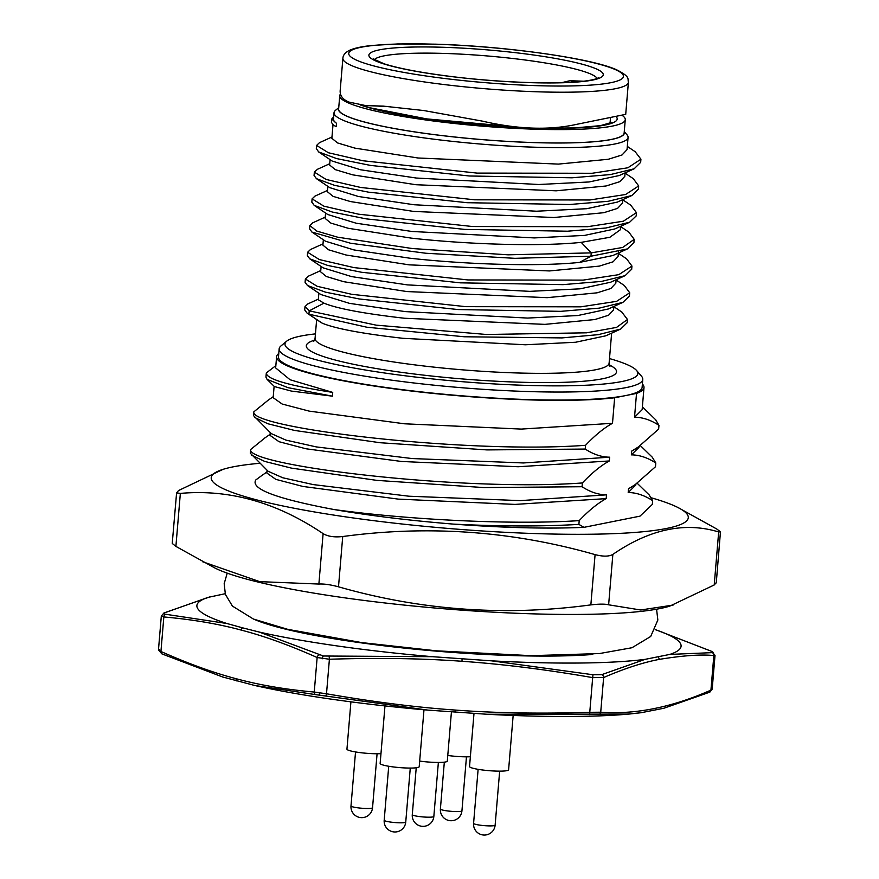 <?xml version="1.0" encoding="UTF-8"?>
<svg xmlns="http://www.w3.org/2000/svg" width="879" height="879" viewBox="0 0 879 879"><rect width="100%" height="100%" fill="white"/><g stroke="black" fill="none" stroke-linecap="round" stroke-linejoin="round"><path stroke-width="1.32" d="M342.887 58.3A143.255 18.426 4.8 0 0 351.809 65.672A143.255 18.426 4.8 0 0 510.139 90.526A143.255 18.426 4.8 0 0 628.397 82.274C627.419 78.627 630.693 76.978 616.564 69.76C591.171 58.135 504.326 46.104 435.028 44.159L397.769 43.95L372.597 45.411C362.609 46.4 355.171 47.927 350.281 49.982C345.535 52.125 343.063 54.894 342.887 58.3L340.162 90.79C339.92 95.69 342.777 99.448 348.754 102.041L365.444 105.535L383.354 106.128L423.777 110.534L482.274 121.104C517.83 129.334 549.276 130.422 576.602 124.357L624.508 114.6M625.54 114.457L624.903 114.523M390.221 106.579L365.444 105.535M621.86 115.171A143.255 18.426 -175.2 0 1 625.266 119.676A143.255 18.426 -175.2 0 1 423.019 119.577A143.255 18.426 -175.2 0 1 339.744 95.701A143.255 18.426 -175.2 0 1 340.492 94.064M625.266 119.676L624.145 133.026A143.255 18.426 -175.2 0 1 421.898 132.938A143.255 18.426 4.8 0 1 338.624 109.051L339.744 95.701M624.233 131.993A143.486 18.459 -175.2 0 1 421.799 132.96A143.486 18.459 -175.2 0 1 338.712 108.018M624.255 131.608L627.035 134.839A147.54 18.975 -175.2 0 1 628.067 137.399A147.54 18.975 -175.2 0 1 419.777 137.3A147.54 18.975 -175.2 0 1 334.02 112.699A147.54 18.975 -175.2 0 1 335.47 110.358L338.745 107.634M336.228 126.664L333.471 125.159L336.228 126.664L336.503 123.324A147.54 18.975 -175.2 0 1 333.493 119.028L334.02 112.699M628.067 137.399L627.046 149.628L622.035 154.968L608.29 159.275L558.396 164.098L418.041 158L354.929 148.133L337.58 142.947L331.866 138.3L332.998 124.818M625.09 172.888L624.804 176.349L619.794 181.678L606.049 185.985L556.154 190.809L415.8 184.711L352.677 174.844L335.328 169.658L329.625 165.01L330.075 159.626M622.848 199.599L622.563 203.06L617.552 208.389L603.807 212.696L553.913 217.52L413.559 211.421L350.435 201.555L333.086 196.369L327.384 191.721L327.834 186.337M620.607 226.31L620.321 229.771L609.85 237.286L581.217 242.362C539.662 246.735 467.551 244.439 411.306 238.132L348.194 228.276L330.845 223.09L325.142 218.431L325.593 213.059M635.187 151.726L640.934 159.198L627.837 167.79L592.105 173.273L477.022 173.097L362.972 160.758L328.361 152.737L316.583 145.42L319.451 142.684L331.976 137.003M625.068 173.13L633.309 178.679L638.681 185.93L625.562 194.512L589.809 199.983L474.737 199.808L360.709 187.469L326.109 179.448L314.341 172.13L317.473 169.273M630.715 205.159L636.44 212.619L623.354 221.211L587.622 226.694L472.561 226.529L358.5 214.179L323.879 206.169L312.1 198.852L314.979 196.105L327.493 190.424M620.585 226.551L628.826 232.111L634.198 239.352L622.695 247.449L591.248 252.888L508.139 254.822L412.361 248.548L337.525 237.165L316.726 231.056L309.858 225.562L312.737 222.816L325.252 217.135M336.503 123.324L331.702 119.05L333.668 116.896M333.471 125.159L331.416 122.39L331.702 119.05M640.659 162.362L634.144 168.79L610.466 174.569L572.042 177.789L469.32 175.987L370.575 165.428L336.712 158.605L318.681 151.946L316.319 148.617M638.418 189.095L631.891 195.512L608.191 201.291L569.768 204.499L467.057 202.697L368.334 192.138L334.47 185.315L316.44 178.657L314.056 175.47L314.341 172.13M636.44 212.619L636.165 215.959L629.639 222.222L605.95 228.002L567.515 231.21L464.782 229.408L366.049 218.849L332.207 212.015L314.188 205.367L311.836 202.049M633.935 242.483L627.408 248.922L590.963 256.218L514.918 258.327L425.843 253.251L350.622 243.252L311.935 232.078L309.584 228.782M311.935 232.067L325.505 241.22L353.918 249.922L409.625 258.173C465.87 264.48 537.981 266.766 579.536 262.403L612.85 255.525M314.188 205.356L327.746 214.509L356.171 223.211L411.866 231.463L534.3 237.923L584.546 235.407L614.751 228.969L629.65 222.222M329.79 187.656L358.423 196.5L414.119 204.752L536.542 211.213L586.787 208.697L617.344 202.093M332.218 161.077L360.665 169.79L416.36 178.041L538.805 184.502L589.051 181.975L619.245 175.536L634.144 168.79M618.453 251.91L618.069 256.481L613.07 261.81L599.313 266.117L549.43 270.941L409.065 264.843L345.952 254.987L328.603 249.801L322.901 245.142L323.351 239.769M616.124 279.731L615.827 283.192L610.828 288.521L597.072 292.828L547.177 297.662L406.823 291.553L343.711 281.698L326.362 276.511L320.659 271.853L321.11 266.48M613.872 306.452L613.586 309.902L608.587 315.231L594.83 319.549L544.947 324.373L404.582 318.264C363.928 313.616 337.053 308.573 323.955 303.156L318.308 299.772L318.868 293.19M621.739 312.001L627.474 319.473L616.542 327.406L586.568 332.811L486.505 334.481L376.091 325.142L309.21 310.847L323.955 303.156M618.344 253.262L626.584 258.822L631.957 266.051L618.838 274.644L583.096 280.115L468.013 279.951L353.962 267.601L319.374 259.58L307.617 252.262L310.474 249.526L323.011 243.846M616.102 279.972L624.321 285.51L629.716 292.773L616.597 301.354L580.865 306.826L465.804 306.661L351.776 294.322L317.154 286.301L305.365 278.984L308.243 276.237L320.758 270.567M627.199 322.615L620.684 329.054L598.214 334.668L561.978 337.91L464.244 336.767L366.818 327.208L308.925 314.188L309.21 310.847L305.002 306.617L307.782 303.936M631.693 269.183L625.167 275.632L601.5 281.423L563.087 284.631L460.376 282.84L361.632 272.281L327.757 265.458L309.716 258.8L307.342 255.503M629.716 292.773L629.43 296.113L622.903 302.354L599.192 308.144L560.769 311.342L458.047 309.551L359.324 298.981L325.472 292.158L307.452 285.499L305.09 282.324L305.365 278.984M307.079 313.111L320.231 321.967A147.54 18.975 4.8 0 0 322.274 323.197L307.079 313.111L304.716 309.957L305.002 306.617M322.274 323.197C335.371 328.614 362.247 333.657 402.901 338.305L525.356 344.777L575.602 342.25L605.796 335.811L620.684 329.054M320.835 294.52L349.446 303.343L405.142 311.595L527.554 318.066L577.789 315.539L608.279 308.99M323.131 267.842L351.71 276.632L407.384 284.884L529.839 291.356L580.074 288.828L610.575 282.247M315.451 333.888A177.053 22.766 4.8 0 0 286.73 341.14A177.053 22.766 4.8 0 0 387.903 373.476A177.053 22.766 4.8 0 0 565.384 385.815A177.053 22.766 4.8 0 0 636.605 370.52A177.053 22.766 4.8 0 0 609.499 358.577M286.73 341.14L280.95 345.941A182.458 23.469 4.8 0 0 279.159 348.853A182.458 23.469 4.8 0 0 385.211 379.267A182.458 23.469 4.8 0 0 642.78 379.387A182.458 23.469 4.8 0 0 641.505 376.223L636.605 370.52M642.395 384.024A184.348 23.711 4.8 0 1 643.999 387.551A184.348 23.711 4.8 0 1 636.528 393.407L625.584 395.594A182.458 23.469 4.8 0 1 384.53 387.276A182.458 23.469 -175.2 0 1 278.489 356.863L279.159 348.853M278.764 353.49A184.348 23.711 4.8 0 0 276.599 356.709A184.348 23.711 4.8 0 0 407.416 390.551A184.348 23.711 4.8 0 0 614.641 397.78L625.584 395.594A182.458 23.469 4.8 0 0 642.109 387.397L642.78 379.387M636.528 393.407L634.528 417.206C642.626 417.283 650.768 419.986 658.964 425.326L658.646 429.095L638.341 446.971L631.682 451.092L635.627 448.828M643.999 387.551L642.142 409.702L634.528 417.206M655.547 419.646L658.964 425.326M268.084 471.243L282.763 477.769L313.166 484.582L408.878 496.206L520.258 500.623L606.499 494.844L606.18 498.624C597.698 503.282 588.71 510.611 579.206 520.621L578.898 524.389L583.964 527.345L639.989 516.149L652.317 504.414L652.636 500.656C644.428 495.306 636.286 492.603 628.199 492.526L628.518 488.757L632.539 486.45M606.499 494.844C598.412 494.778 590.27 492.075 582.052 486.724L582.37 482.956C591.875 472.946 600.862 465.617 609.345 460.959L518.149 466.749L401.461 461.464L306.013 448.784L278.995 441.697L269.996 435.347L270.227 432.589M271.248 433.589L285.928 440.104L316.33 446.917L412.042 458.541L523.423 462.958L609.652 457.19L609.345 460.959M609.652 457.19C601.555 457.113 593.413 454.399 585.216 449.059L585.535 445.301C595.039 435.281 604.027 427.952 612.498 423.293L521.313 429.084L404.626 423.799L309.177 411.119L282.159 404.032L273.16 397.682L274.116 386.277M614.641 397.78L612.498 423.293M639.055 446.466L638.978 447.367L631.364 454.861L631.682 451.092M631.364 454.861C639.462 454.937 647.603 457.651 655.8 462.991L655.481 466.749L635.165 484.637L628.518 488.757M259.909 463.288A239.374 30.787 4.8 0 0 223.068 469.342L178.558 490.526L176.591 492.866L180.349 493.405L175.899 546.397L214.784 567.944A239.374 30.787 4.8 0 0 440.456 608.488A239.374 30.787 4.8 0 0 669.721 606.147L714.22 584.964L716.198 582.623M202.478 561.692L259.657 581.634L318.879 584.052C323.868 583.744 330.416 584.656 338.503 586.809C421.14 610.433 505.26 616.454 590.853 604.884C599.159 603.917 605.082 603.884 608.631 604.807L640.637 609.993L673.083 605.093M175.899 546.397L172.24 543.431L176.591 492.866M180.349 493.405C229.298 489.01 276.885 502.414 323.109 533.641C327.834 536.476 334.383 537.443 342.722 536.531C428.315 524.972 512.435 530.993 595.083 554.616C603.126 556.693 609.048 556.616 612.861 554.396C649.713 529.125 684.983 521.654 718.67 531.971L720.461 531.828L716.89 529.092L677.995 507.535A239.374 30.787 4.8 0 0 651.658 497.899M716.264 582.931L720.461 531.828M223.068 469.342A239.374 30.787 4.8 0 0 212.048 480.648A239.374 30.787 4.8 0 0 469.825 530.114A239.374 30.787 4.8 0 0 687.466 514.709A239.374 30.787 4.8 0 0 677.995 507.535M583.964 527.345C548.078 528.96 504.557 527.883 453.388 524.104C409.779 520.566 370.026 515.709 334.108 509.545C276.358 498.723 250.262 488.856 255.811 479.945L261.964 475.418M649.141 494.899L652.636 500.656M275.852 365.642L266.326 372.916C266.062 379.003 288.191 385.496 332.723 392.397L290.092 379.761L275.654 367.916L276.599 356.709M268.293 400.088L253.833 411.833L253.515 415.591L271.369 433.699M265.128 437.753L250.669 449.488L250.35 453.256L268.205 471.364M589.117 654.306L590.358 654.646A197.325 25.381 -175.2 0 1 405.933 648.262A197.325 25.381 -175.2 0 1 254.569 619.497M655.24 629.65A242.967 31.248 -175.2 0 1 669.809 654.415L645.043 659.371A242.967 31.248 -175.2 0 1 491.57 660.843L432.413 656.69L323.417 656.009L259.239 632.056M319.319 654.921A2.703 2.121 114.1 0 0 317.143 657.514C289.4 645.153 264.041 636 241.088 630.056L242.329 627.771L259.217 632.056A242.967 31.248 4.8 0 0 432.413 656.69M242.329 627.771L226.837 623.486A242.967 31.248 -175.2 0 1 208.169 597.368L225.189 593.71M158.473 649.889L162.022 653.932A2.703 2.121 -65.9 0 0 162.351 654.031L222.848 677.061L162.022 653.932A2.703 2.121 -65.9 0 1 160.934 651.482C188.249 663.645 213.212 672.699 235.836 678.632C259.195 685.005 285.334 689.477 314.242 692.048A2.703 2.187 95 0 0 315.979 694.685L427.919 710.111A242.967 31.248 -175.2 0 1 254.723 685.477L316.011 694.685M222.354 676.907L254.723 685.477M427.919 710.111L487.087 714.264L628.837 714.089L641.154 712.715L663.832 708.254L709.562 692.234A2.703 2.395 66.5 0 0 710.935 690.125C672.028 707.342 635.286 714.715 600.72 712.21L589.765 712.32L589.6 714.649M641.154 712.715L624.738 714.418A242.967 31.248 -175.2 0 1 487.087 714.264M711.814 651.482A2.703 2.121 114.1 0 0 711.485 651.284L655.273 629.584L711.144 651.174C713.363 652.185 713.704 652.679 712.166 652.647A2.703 2.472 92.6 0 1 713.836 655.547C701.057 654.262 682.895 655.536 659.338 659.371C642.846 662.524 624.277 668.578 603.631 677.533L600.72 712.21A2.703 2.472 -87.4 0 1 598.39 714.561M592.677 677.632L603.631 677.533A2.703 2.395 -113.5 0 0 601.741 674.654L592.962 674.742L491.57 660.843M461.991 661.283C422.535 658.393 378.344 657.712 329.405 659.239L326.505 693.784C373.553 701.947 416.481 707.375 455.311 710.067C495.888 713.111 540.706 713.858 589.765 712.331L592.677 677.621C546.331 669.556 502.766 664.117 461.991 661.283L462.068 658.887M325.812 696.08L326.505 693.784L314.242 692.048L317.143 657.514L329.405 659.239L329.153 656.316M241.088 630.056C218.157 623.859 192.402 619.486 163.835 616.948L160.934 651.482C158.143 650.306 157.726 649.691 159.659 649.636M158.462 649.966L161.318 615.992L163.835 616.948A2.703 2.187 -85 0 1 165.691 614.278C163.406 614.036 163.065 613.542 164.659 612.806M161.307 616.069L163.933 612.971A2.703 2.395 -113.5 0 1 164.67 612.795L208.169 597.368M226.837 623.486L165.681 614.278M645.043 659.371L601.73 674.654M712.166 652.647L669.809 654.415M713.836 655.569L715.034 655.251L712.177 689.213L710.935 690.103L713.836 655.547M635.891 484.131L635.814 485.032L628.199 492.526M652.295 457.234L655.8 462.991M332.405 396.165L288.103 387.694L267.062 379.376L274.413 386.562L291.367 391.078L332.405 396.165L332.723 392.397M585.535 445.301C465.398 454.146 249.021 427.963 253.833 411.833M585.216 449.059L486.999 449.916L380.047 442.719L294.564 430.446L267.875 423.755L254.701 417.481M582.37 482.956C462.244 491.8 245.856 465.628 250.669 449.488M582.052 486.724L483.835 487.57L376.882 480.384L291.399 468.111L264.711 461.42L251.537 455.146M606.18 498.624L514.984 504.403L398.297 499.118L302.848 486.439L275.83 479.363L266.831 473.012L267.062 470.254M579.206 520.621C511.787 525.137 406.032 519.588 334.108 509.545M578.898 524.389C542.31 526.565 500.481 526.466 453.388 524.104M267.062 379.376L265.93 377.08L266.326 372.916M583.986 81.22L569.801 80.725L562.483 82.681M572.954 82.197L569.9 82.373M419.679 761.082A19.602 2.516 4.8 0 0 447.301 761.093L451.432 711.88M423.986 709.771L419.206 766.708A19.602 2.516 4.8 0 1 403.032 767.839A19.602 2.516 4.8 0 1 381.365 764.433A19.602 2.516 -175.2 0 1 380.146 763.422L384.98 705.914M513.16 715.462L508.6 769.784A19.602 2.516 4.8 0 1 495.866 771.081A19.602 2.516 -175.2 0 1 469.54 766.51L474.001 713.44M470.364 756.72A19.602 2.516 -175.2 0 1 447.774 755.468M380.97 753.644A19.602 2.516 -175.2 0 1 373.278 753.688A19.602 2.516 4.8 0 1 346.952 749.106L350.919 701.838M357.313 60.508A137.849 17.734 -175.2 0 1 438.269 44.324A137.849 17.734 -175.2 0 1 614.871 69.386A137.849 17.734 -175.2 0 1 533.927 85.571A137.849 17.734 -175.2 0 1 357.313 60.508M600.687 71.243A117.577 15.119 4.8 0 0 588.886 66.156A117.577 15.119 4.8 0 0 392.331 48.103A117.577 15.119 4.8 0 0 460.937 77.693A117.577 15.119 4.8 0 0 600.687 71.243M386.386 106.601L375.19 105.898M610.202 121.379A129.74 16.69 -175.2 0 1 611.169 122.807M616.047 116.446A135.146 17.382 -175.2 0 1 540.497 128.213M525.939 127.785A135.146 17.382 -175.2 0 1 426.381 118.907A135.146 17.382 -175.2 0 1 360.566 105.03M579.536 262.403L590.963 256.218L591.248 252.888L581.217 242.362M611.63 333.163L609.114 363.104A147.54 18.975 -175.2 0 1 400.824 363.016A147.54 18.975 -175.2 0 1 315.067 338.415L313.682 341.502M609.268 364.906A155.649 20.019 -175.2 0 1 564.186 382.31A155.649 20.019 -175.2 0 1 396.781 371.696A155.649 20.019 -175.2 0 1 314.616 340.162M342.722 536.531L338.503 586.809M323.109 533.641L318.879 584.052M718.67 531.971L714.22 584.964M612.861 554.396L608.631 604.807M595.083 554.616L590.853 604.884M590.358 654.646L592.918 654.13M235.836 678.632L236.682 680.895M322.263 658.789A2.703 1.132 -81.5 0 1 323.417 656.009M592.951 674.742L592.677 677.621M659.338 659.371L658.426 656.987M715.023 655.316L711.474 651.273A2.703 2.121 114.1 0 0 711.144 651.174M319.418 692.74A2.703 1.132 98 0 0 320.132 695.179M455.311 710.067L455.003 712.133M374.377 59.717A112.171 14.427 4.8 0 1 463.178 54.256A112.171 14.427 4.8 0 1 583.711 71.441A112.171 14.427 -175.2 0 1 594.962 76.286A112.171 14.427 4.8 0 1 597.127 78.418M583.14 81.318L571.152 80.901L577.558 81.868M412.965 815.196A10.812 1.395 -175.2 0 1 412.284 814.635A10.812 10.812 0 0 0 418.778 825.469A10.812 10.812 0 0 0 433.841 816.448A10.812 1.395 -175.2 0 1 424.909 817.074A10.812 1.395 -175.2 0 1 412.965 815.196M384.87 820.81A10.812 1.395 -175.2 0 1 384.189 820.261A10.812 10.812 0 0 0 390.683 831.094A10.812 10.812 0 0 0 405.746 822.063A10.812 1.395 -175.2 0 1 396.814 822.689A10.812 1.395 -175.2 0 1 384.87 820.81M488.109 825.864A10.812 1.395 -175.2 0 1 473.583 823.337A10.812 10.812 0 0 0 483.988 835.05A10.812 10.812 0 0 0 495.13 825.15A10.812 1.395 -175.2 0 1 488.109 825.864M461.936 810.834A10.812 1.395 -175.2 0 1 453.004 811.449A10.812 1.395 -175.2 0 1 441.06 809.581A10.812 1.395 -175.2 0 1 440.39 809.021A10.812 10.812 0 0 0 446.884 819.854A10.812 10.812 0 0 0 461.936 810.834L466.463 756.83M372.542 807.746A10.812 1.395 -175.2 0 1 365.521 808.46A10.812 1.395 -175.2 0 1 350.996 805.944A10.812 10.812 0 0 0 361.401 817.646A10.812 10.812 0 0 0 372.542 807.746L377.08 753.753M628.397 82.274L625.694 114.523M610.52 117.555L610.037 123.302M611.971 122.313L600.478 125.642L574.426 127.938L542.409 128.202M524.159 127.664L426.689 118.896L369.466 107.677L361.61 105.161M627.32 146.419L635.539 151.968M329.735 163.714L317.22 169.394M622.826 199.841L631.045 205.378M318.67 151.946L332.24 161.088M631.88 195.501L616.992 202.258M316.44 178.657L329.999 187.798M627.408 248.922L612.509 255.679M613.861 306.683L622.09 312.243M309.858 225.562L309.573 228.903M631.946 266.051L631.671 269.392M307.617 252.262L307.331 255.602M627.463 319.473L627.188 322.813M640.923 159.198L640.648 162.538M316.594 145.42L316.308 148.76M638.681 185.93L638.407 189.271M312.1 198.852L311.825 202.192M634.198 239.352L633.913 242.692M625.167 275.632L610.279 282.39M309.716 258.8L323.274 267.941M622.903 302.354L608.004 309.111M307.463 285.499L321.022 294.641M316.649 319.549L315.067 338.415M609.114 363.104L609.971 366.389M655.811 419.909L642.384 406.823M656.58 609.213L657.844 620.025L650.702 636.473L631.968 647.735L599.39 653.569L531.092 655.668L436.27 650.812L361.84 642.615L287.829 629.364L253.449 619.058L232.408 606.081L225.387 594.369L224.178 583.678L227.221 573.152M209.696 596.94L163.933 612.971M712.188 689.147L709.562 692.234M649.493 495.251L637.154 483.23M635.165 484.637L632.177 486.691M640.319 445.565L652.657 457.585M635.352 449.026L638.341 446.961M273.248 396.671L267.447 400.67M270.084 434.336L264.282 438.335M266.919 471.99L261.118 476M318.363 299.124L307.782 303.947M598.203 77.835C598.709 77.517 597.05 79.802 580.832 81.56C553.374 84.527 497.371 82.351 450.422 76.407C420.887 72.66 398.78 68.463 384.112 63.815L373.399 58.959M569.801 80.725L561.483 82.714M416.228 767.774L412.284 814.635M438.368 762.445L433.841 816.448M388.727 766.257L384.189 820.261M410.273 768.07L405.746 822.063M478.121 769.345L473.583 823.337M499.668 771.147L495.13 825.15M444.324 762.159L440.39 809.021M355.534 751.941L350.996 805.944"/></g></svg>
